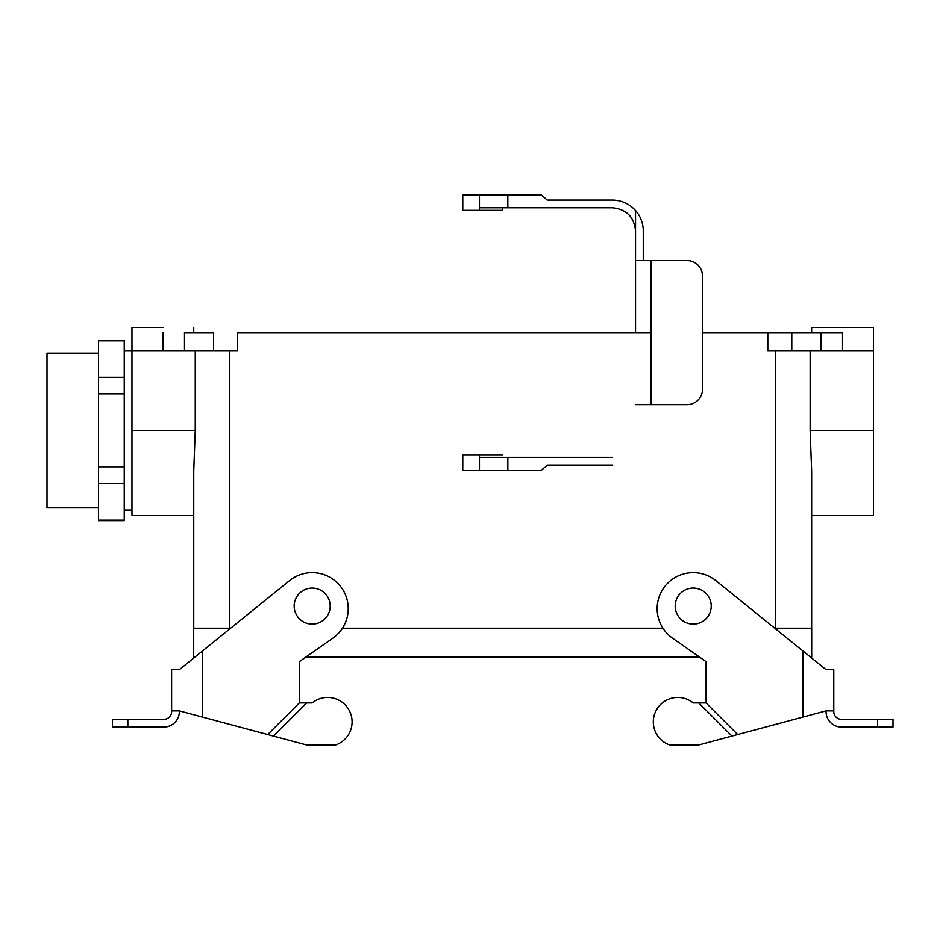 <?xml version="1.0" encoding="UTF-8"?>
<svg xmlns="http://www.w3.org/2000/svg" width="940" height="940" viewBox="0 0 940 940"><rect width="100%" height="100%" fill="white"/><g stroke="black" fill="none" stroke-linecap="round" stroke-linejoin="round"><path stroke-width="1.41" d="M873.436 515.437L873.436 350.667L767.804 350.667L767.804 332.643L702.486 332.643L791.786 332.643L767.804 332.643L767.804 350.667L791.786 350.667L791.786 332.643L820.914 332.643L791.786 332.643L791.786 350.667L820.914 350.667L820.914 332.643L842.534 332.643L820.914 332.643L820.914 350.667L842.534 350.667L842.534 332.643L842.534 350.667L873.436 350.667L873.436 332.643L873.436 515.437L811.643 515.437L873.436 515.437M811.643 471.022L810.139 430.473L873.436 430.473L810.139 430.473L810.139 350.667L810.139 430.473L811.643 471.022L811.643 628.202L811.643 471.022M131.964 430.473L131.964 515.437L193.746 515.437L131.964 515.437L131.964 332.643L131.964 430.473L195.25 430.473L193.746 471.022L193.746 628.202L193.746 471.022L195.25 430.473L131.964 430.473M195.25 350.667L195.25 430.473L195.25 350.667M184.487 332.643L213.615 332.643L184.487 332.643L184.487 350.667L124.233 350.667L162.855 350.667L162.855 332.643L162.855 350.667L184.487 350.667L184.487 332.643M237.585 332.643L650.997 332.643L237.585 332.643L237.585 350.667L184.487 350.667L213.615 350.667L213.615 332.643L213.615 350.667L237.585 350.667L237.585 332.643M193.699 628.202L193.699 657.036L194.98 657.036L193.699 657.036L193.699 628.202L229.795 628.202L193.699 628.202M162.855 327.496L131.964 327.496L131.964 332.643L131.964 327.496L162.855 327.496M842.534 327.496L811.643 327.496L811.643 332.643L811.643 327.496L873.436 327.496L842.534 327.496M47 353.24L47 507.718L47 353.24L98.489 353.24L47 353.24M775.606 628.202L774.748 628.202L775.606 628.895L775.606 628.202L811.69 628.202L811.69 657.036L810.421 657.036L811.69 657.036L811.69 628.202L775.606 628.202L775.606 350.667L775.606 628.202M662.935 628.202L342.454 628.202L662.935 628.202M230.641 628.202L229.795 628.895L230.641 628.202M877.549 727.067L877.549 719.347L893 719.347L893 727.067L841.511 727.067A15.451 15.451 0 0 1 826.06 711.627L826.06 710.875L737.7 734.551L706.093 702.944L706.093 661.654L699.489 657.036L305.899 657.036L299.308 661.654L332.854 638.166A36.049 36.049 0 0 0 340.973 586.96A36.049 36.049 0 0 0 289.52 580.615L179.329 669.68L171.609 669.68L171.609 710.875L179.329 710.875L179.329 711.627A15.451 15.451 0 0 1 163.889 727.067L112.389 727.067L112.389 719.347L163.889 719.347A7.72 7.72 0 0 0 171.609 711.627L171.609 710.875M124.233 393.978L124.233 377.375L98.489 377.375L98.489 393.978L124.233 393.978L124.233 340.374L98.489 340.879L98.489 520.584L124.233 520.584L124.233 393.978L98.489 393.978L98.489 483.571L124.233 483.571L124.233 466.98L98.489 466.98L124.233 466.98L124.233 393.978M98.489 340.374L98.489 377.375L124.233 377.375L124.233 340.879L98.489 340.879L124.233 340.374L98.489 340.374M124.233 520.079L98.489 520.584L124.233 520.584L124.233 483.571L98.489 483.571L98.489 520.079L124.233 520.079M330.198 606.065A18.024 18.024 0 0 0 303.173 590.461A18.024 18.024 0 0 0 303.173 621.681A18.024 18.024 0 0 0 330.198 606.065A18.024 18.024 0 0 0 303.173 590.461A18.024 18.024 0 0 0 303.173 621.681A18.024 18.024 0 0 0 330.198 606.065M675.19 606.065A18.024 18.024 0 0 1 702.227 590.461A18.024 18.024 0 0 1 702.227 621.681A18.024 18.024 0 0 1 675.19 606.065A18.024 18.024 0 0 1 702.227 590.461A18.024 18.024 0 0 1 702.227 621.681A18.024 18.024 0 0 1 675.19 606.065M179.329 710.875L267.688 734.551L299.308 702.944L299.308 661.654M267.688 734.551L273.434 736.091L306.593 702.944L299.308 702.944M273.434 736.091L307.028 745.091L335.404 745.091A24.463 24.463 0 0 0 349.046 710.1A24.463 24.463 0 0 0 312.174 702.944L306.593 702.944M737.7 734.551L698.361 745.091L669.997 745.091A24.463 24.463 0 0 1 656.343 710.1A24.463 24.463 0 0 1 693.215 702.944L706.093 702.944M877.549 719.347L841.511 719.347A7.72 7.72 0 0 1 833.78 711.627L833.78 669.68L826.06 669.68L715.869 580.615A36.049 36.049 0 0 0 664.416 586.96A36.049 36.049 0 0 0 672.535 638.166L706.093 661.654M826.06 710.875L833.78 710.875M731.955 736.091L698.808 702.944M699.489 657.036L305.899 657.036M612.375 465.23L547.186 465.23L541.44 470.388L507.847 470.388L507.847 457.51L479.471 457.51L479.471 470.388L462.786 470.388L462.786 454.937L479.471 454.937L479.471 457.51M612.375 457.51L507.847 457.51M635.546 332.643L635.546 260.556L687.034 260.556A15.451 15.451 0 0 1 702.486 276.007L702.486 389.289A15.451 15.451 0 0 1 687.034 404.729L650.997 404.729L650.997 260.556M635.546 230.946C634.148 216.905 626.416 209.185 612.375 207.775L507.847 207.775L507.847 194.909L541.44 194.909L547.186 200.055L612.375 200.055C621.587 200.243 629.307 203.721 635.546 210.513L635.546 260.556M507.847 470.388L479.471 470.388M479.471 210.349L479.471 194.909L462.786 194.909L462.786 210.349L502.7 210.349L502.7 207.775M502.7 454.937L479.471 454.937M635.546 210.513A30.891 30.891 0 0 1 643.266 230.946L643.266 260.556M635.546 404.729L650.997 404.729M507.847 207.775L479.471 207.775M507.847 194.909L479.471 194.909M229.795 350.667L229.795 628.202L229.795 350.667M202.5 717.091L202.5 650.95M127.84 727.067L127.84 719.347M802.889 717.091L802.889 650.95M873.436 327.496L873.436 332.643L873.436 327.496M193.746 327.496L193.746 332.643L193.746 327.496M98.489 507.718L47 507.718L98.489 507.718M131.964 510.291L124.233 510.291L131.964 510.291"/></g></svg>
